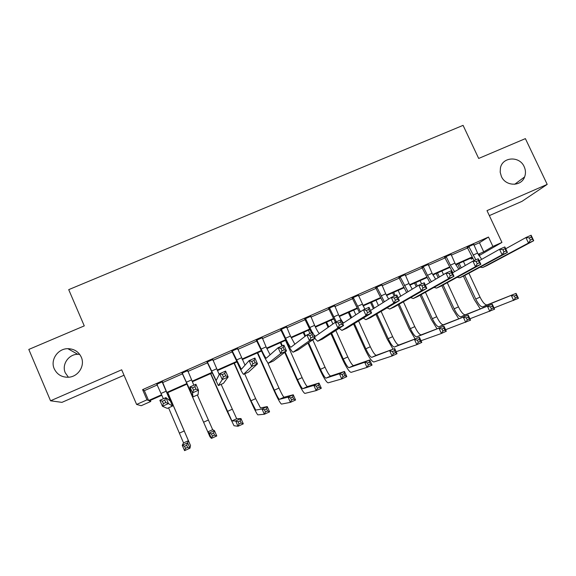 <?xml version="1.0" encoding="UTF-8"?>
<svg xmlns="http://www.w3.org/2000/svg" width="576" height="576" viewBox="0 0 576 576"><rect width="100%" height="100%" fill="white"/><g stroke="black" fill="none" stroke-linecap="round" stroke-linejoin="round"><path stroke-width="0.86" d="M68.422 377.244L65.297 372.845C61.474 364.68 68.573 354.19 77.789 354.29L79.697 354.377M81.288 357.149C85.234 365.58 78.43 376.589 68.796 377.215C62.014 377.496 57.161 374.688 54.238 368.784C50.098 359.928 57.83 348.566 67.831 348.682C74.124 348.826 78.61 351.648 81.288 357.149M524.167 166.666C525.737 170.114 525.881 173.534 524.606 176.933C521.222 186.804 505.642 186.523 501.394 176.458L500.184 172.217L500.436 167.911C502.531 156.694 519.617 155.844 524.167 166.666M150.322 400.385L150.782 401.45L141.214 405.706L136.613 404.438L146.995 399.83L148.608 400.522L161.662 394.726M489.348 215.618L521.964 201.362L547.2 184.392L525.384 138.622L478.678 158.45L463.075 125.359L68.71 289.649L84.269 325.886L28.8 349.438L50.544 400.795L61.942 402.365L124.027 375.235M473.875 245.182L479.462 242.719L488.498 237.046L492.905 246.434L501.948 242.431L478.958 255.722M472.846 258.437L471.233 259.15L472.752 258.264M470.772 258.156L471.233 259.15M488.498 237.046L142.596 389.642L144.346 390.672L157.406 384.905M162.583 382.622L182.743 373.716M187.826 371.477L207.742 362.686M212.911 360.403L232.495 351.756M237.758 349.43L257.018 340.927M262.368 338.566L281.318 330.199M286.754 327.802L305.388 319.572M310.903 317.138L329.234 309.046M334.836 306.569L352.865 298.613M358.546 296.1L376.279 288.274M382.032 285.732L399.478 278.035M405.31 275.458L422.46 267.883M428.371 265.27L445.241 257.825M451.224 255.182L467.82 247.86M473.666 244.418L467.273 247.241M451.015 254.412L444.694 257.206M428.162 264.499L421.913 267.257M405.101 274.68L398.923 277.402M381.83 284.947L375.725 287.647M358.337 295.315L352.31 297.979M334.634 305.777L328.68 308.405M310.702 316.339L304.826 318.931M286.553 326.995L280.757 329.558M262.174 337.759L256.457 340.279M237.557 348.617L231.926 351.101M212.717 359.582L207.173 362.03M187.668 370.634L182.174 373.061M162.49 381.751L156.938 384.199M136.613 404.438L121.687 369.799L50.544 400.795M142.596 389.642L146.995 399.83M547.2 184.392L487.001 210.622L501.948 242.431M161.885 395.251L149.321 400.824L150.782 401.45M478.49 254.894L479.628 254.225L478.418 254.765M472.334 257.465L455.767 264.816M449.755 267.487L432.907 274.961M426.974 277.596L409.838 285.199M403.985 287.798L386.561 295.531M380.786 298.094L363.067 305.957M357.372 308.491L339.358 316.483M333.742 318.974L315.418 327.11M309.888 329.558L291.262 337.831M285.818 340.243L266.875 348.653M261.518 351.029L242.258 359.582M236.988 361.915L217.404 370.613M212.227 372.91L192.312 381.744M187.229 383.998L167.062 392.954M478.166 254.29L483.725 251.827L492.905 246.434M166.838 392.429L187.006 383.479M192.089 381.226L211.997 372.391M217.174 370.094L236.758 361.404M242.021 359.071L261.288 350.525M266.638 348.149L285.588 339.739M291.024 337.327L309.658 329.062M315.18 326.606L333.504 318.478M339.113 315.994L357.134 307.994M362.822 305.467L380.549 297.605M386.316 295.049L403.747 287.309M409.594 284.717L426.737 277.114M432.662 274.486L449.518 267.005M455.515 264.341L472.097 256.982M479.462 242.719L483.725 251.827M144.346 390.672L148.608 400.522M468.706 246.326L475.841 259.819M473.645 244.145L477.576 253.102L481.694 259.358M474.098 260.597L467.071 247.046M505.699 248.767L525.895 237.564L531.13 235.238L533.714 240.703L486.979 265.579M532.454 239.177L531.418 236.981L529.315 237.917L530.352 240.113L532.454 239.177L533.714 240.703L528.48 243.043L482.645 267.516L480.06 267.206M530.352 240.113L528.48 243.043L525.895 237.564L529.315 237.917M469.174 246.78L467.741 247.694M531.418 236.981L531.13 235.238M480.269 308.923L474.343 299.664L463.392 276.12M459.9 268.618L457.726 263.945M463.414 261.425L465.314 265.493M468.914 273.226L480.038 297.115C482.674 302.364 485.021 304.963 487.066 304.906L516.082 293.378L518.407 298.339L494.014 307.937M459.115 263.333L461.225 267.854M464.767 275.465L475.74 299.059C478.375 304.315 480.708 306.922 482.731 306.878L516.082 293.378L516.283 295.15L514.382 296.014L515.318 298.008L517.219 297.137L516.283 295.15M515.318 298.008L513.662 300.506L511.337 295.531L514.382 296.014M517.219 297.137L518.407 298.339M446.011 256.334L450.374 265.162L454.579 271.678M451.001 254.138L454.925 263.146L458.784 269.258M452.83 272.686L444.492 257.011M479.196 260.762L499.536 249.278L504.835 246.931L507.42 252.432L464.119 275.796M506.059 250.934L505.022 248.731L502.898 249.674L503.935 251.885L506.059 250.934L507.42 252.432L502.128 254.794L459.734 277.754L457.157 277.286M503.935 251.885L502.128 254.794L499.536 249.278L502.898 249.674M446.486 256.795L445.162 257.659M505.022 248.731L504.835 246.931M423.115 266.443L427.478 275.314L431.41 281.693M428.148 264.218L432.072 273.276L435.643 279.194M429.854 282.614L421.711 267.062M452.426 272.916L472.903 261.122L478.253 258.746L480.845 264.283L441.05 286.099M479.383 262.822L478.346 260.597L476.201 261.554L477.238 263.779L479.383 262.822L480.845 264.283L475.488 266.674L436.601 288.086L434.023 287.424M477.238 263.779L475.488 266.674L472.903 261.122L476.201 261.554M423.59 266.897L422.388 267.718M478.346 260.597L478.253 258.746M400.01 276.638L408.01 291.73M405.086 274.399L409.01 283.5L412.265 289.145M406.634 292.565L398.722 277.207M425.376 285.25L445.982 273.096L451.39 270.691L453.974 276.264L417.773 296.503M452.419 274.838L451.382 272.599L449.208 273.564L450.252 275.803L452.419 274.838L453.974 276.264L448.567 278.676L413.258 298.519L410.674 297.626M450.252 275.803L448.567 278.676L445.982 273.096L449.208 273.564M400.486 277.099L399.398 277.862M451.382 272.599L451.39 270.691M458.741 318.823L452.837 309.391L441.864 285.674M438.17 277.704L436.226 273.492M441.85 270.994L443.498 274.558M447.278 282.708L458.474 306.871C461.102 312.156 463.378 314.798 465.3 314.806L492.271 304.207L494.604 309.204L469.922 318.78M437.515 272.916L439.394 276.984M443.102 284.998L454.14 308.83C456.761 314.122 459.022 316.778 460.922 316.793L492.271 304.207L492.401 306.022L490.478 306.9L491.414 308.902L493.337 308.03L492.401 306.022M491.414 308.902L489.816 311.386L487.483 306.389L490.478 306.9M493.337 308.03L494.604 309.204M437.033 328.831L431.15 319.205L420.106 295.214M416.21 286.747L414.533 283.118M420.091 280.649L421.603 283.932M425.434 292.234L436.723 316.714C439.337 322.027 441.54 324.72 443.34 324.792L468.238 315.144L470.563 320.17L445.594 329.71M415.721 282.593L417.326 286.07M421.243 294.581L432.346 318.694C434.959 324.014 437.155 326.714 438.926 326.794L468.238 315.144L468.288 317.009L466.344 317.887L467.28 319.903L469.217 319.025L468.288 317.009M467.28 319.903L465.732 322.373L463.399 317.347L466.344 317.887M469.217 319.025L470.563 320.17M415.145 338.947L409.277 329.105L398.146 304.805M394.171 296.129L392.659 292.824M398.153 290.39L400.781 296.129M403.387 301.802L414.778 326.642C417.384 331.992 419.515 334.735 421.186 334.865L443.966 326.189L446.299 331.236L441.41 333.468L421.006 340.718M393.739 292.349L395.251 295.646M399.175 304.214L410.364 328.637C412.963 333.994 415.087 336.744 416.736 336.888L443.966 326.189L443.93 328.097L441.972 328.99L442.908 331.013L444.866 330.12L443.93 328.097M442.908 331.013L441.41 333.468L439.085 328.406L441.972 328.99M444.866 330.12L446.299 331.236M376.69 286.927L384.358 301.774M381.816 284.666L385.733 293.825L388.627 299.081M383.17 302.53L375.516 287.446M398.066 297.778L418.766 285.192L424.231 282.766L426.823 288.374L394.272 307.001M425.16 286.985L424.123 284.731L421.927 285.703L422.964 287.957L425.16 286.985L426.823 288.374L421.351 290.815L389.7 309.046L387.086 307.865M422.964 287.957L421.351 290.815L418.766 285.192L421.927 285.703M377.165 287.388L376.2 288.101M424.123 284.731L424.231 282.766M393.084 349.186L387.216 339.084L375.97 314.424M373.37 308.707L370.591 302.623M376.013 300.211L378.432 305.51M381.11 311.386L392.645 336.658C395.237 342.043 397.296 344.83 398.837 345.024L419.458 337.342L421.79 342.418L416.858 344.671L396.13 351.706M371.563 302.191L374.278 308.138M376.891 313.877L388.195 338.666C390.78 344.059 392.832 346.86 394.344 347.069L419.458 337.342L419.342 339.293L417.362 340.193L418.298 342.238L420.278 341.33L419.342 339.293M418.298 342.238L416.858 344.671L414.526 339.581L417.362 340.193M420.278 341.33L421.79 342.418M353.153 297.317L360.439 311.774M358.322 295.034L364.853 309.168M359.424 312.451L352.102 297.778M370.49 310.522L391.255 297.425L396.778 294.97L399.37 300.614L370.548 317.599M397.606 299.261L396.562 296.993L394.344 297.979L395.388 300.247L397.606 299.261L399.37 300.614L393.84 303.084L365.918 319.666L363.254 318.118M395.388 300.247L393.84 303.084L391.255 297.425L394.344 297.979M353.635 297.778L352.786 298.44M396.562 296.993L396.778 294.97M329.4 307.8L336.326 321.847M334.62 305.496L338.537 314.755C340.416 318.83 342.079 321.574 343.512 322.978M335.39 322.265L328.471 308.203M342.67 323.539L363.442 309.794L369.029 307.31L371.614 312.991L346.608 328.298M369.742 311.674L368.705 309.391L366.458 310.385L367.502 312.667L369.742 311.674L371.614 312.991L366.026 315.482L341.914 330.394L339.149 328.349M367.502 312.667L366.026 315.482L363.442 309.794L366.458 310.385M329.882 308.261L329.155 308.873M368.705 309.391L369.029 307.31M305.424 318.377L312.314 332.525M310.694 316.051L314.604 325.361C316.411 329.314 317.981 332.057 319.313 333.583M311.515 332.878L304.618 318.73M313.582 334.584L315.468 336.298L335.318 322.294L340.97 319.781L343.555 325.505L322.438 339.091M341.575 324.223L340.538 321.926L338.27 322.934L339.307 325.231L341.575 324.223L343.555 325.505L337.91 328.025L317.678 341.222L314.741 338.465M339.307 325.231L337.91 328.025L335.318 322.294L338.27 322.934M305.906 318.845L305.309 319.399M340.538 321.926L340.97 319.781M281.218 329.054L285.595 338.227C288.137 343.764 289.908 346.766 290.916 347.234L306.886 334.937L312.602 332.395L315.187 338.155L298.044 349.992M286.538 326.707L290.448 336.074L294.862 344.225M313.092 336.91L312.055 334.598L309.758 335.621L310.802 337.932L313.092 336.91L315.187 338.155L309.478 340.704L293.09 352.195C291.571 351.49 288.914 346.982 285.106 338.681L280.548 329.357M310.802 337.932L309.478 340.704L306.886 334.937L309.758 335.621M281.707 329.53L281.239 330.026M312.055 334.598L312.602 332.395M256.788 339.84L261.166 349.063C263.693 354.636 265.385 357.696 266.242 358.229L278.136 347.717L283.91 345.154L286.502 350.95L273.413 361.001M262.159 337.471L266.069 346.889L270.122 354.823M284.292 349.74L283.255 347.414L280.937 348.444L281.974 350.777L284.292 349.74L286.502 350.95L280.728 353.527L268.423 363.211C267.134 362.398 264.593 357.811 260.806 349.452L256.248 340.078M281.974 350.777L280.728 353.527L278.136 347.717L280.937 348.444M257.278 340.308L256.946 340.747M283.255 347.414L283.91 345.154M354.377 323.554L365.825 348.79C368.402 354.218 370.375 357.07 371.758 357.336L394.711 348.595L397.044 353.707L392.062 355.982L373.86 361.98C371.779 361.57 368.813 357.293 364.954 349.157L353.57 324.05M350.878 318.103L348.336 312.502M353.686 310.126L355.824 314.834M358.603 320.969L370.31 346.759C372.888 352.181 374.882 355.018 376.294 355.277L394.711 348.595L394.51 350.604L392.515 351.511L393.451 353.563L395.446 352.656L394.51 350.604M349.193 312.12L351.67 317.578M393.451 353.563L392.062 355.982L389.736 350.863L392.515 351.511M395.446 352.656L397.044 353.707M331.618 333.202L343.253 358.999C345.816 364.464 347.724 367.366 348.97 367.697L364.694 362.261L369.72 359.971L372.053 365.112L367.027 367.402L351.072 372.37C349.2 371.858 346.342 367.51 342.497 359.316L330.919 333.648M328.097 327.391L325.879 322.466M331.157 320.126L332.906 324M335.837 330.48L347.789 356.954C350.352 362.405 352.267 365.299 353.542 365.616L369.72 359.971L369.432 362.023L367.416 362.938L368.352 365.004L370.368 364.082L369.432 362.023M326.628 322.135L328.781 326.909M368.352 365.004L367.027 367.402L364.694 362.261L367.416 362.938M370.368 364.082L372.053 365.112M308.57 342.734L320.486 369.302C323.035 374.803 324.864 377.748 325.973 378.151L339.408 373.766L344.484 371.455L346.81 376.625L341.734 378.943L328.075 382.853C326.412 382.241 323.669 377.813 319.846 369.569L307.987 343.138M304.97 336.413L303.228 332.518M308.434 330.206L309.946 333.576M312.754 339.84L325.058 367.236C327.607 372.73 329.458 375.667 330.588 376.056L344.484 371.455L344.102 373.558L342.065 374.486L343.001 376.56L345.038 375.631L344.102 373.558M303.862 332.237L305.539 335.981M343.001 376.56L341.734 378.943L339.408 373.766L342.065 374.486M345.038 375.631L346.81 376.625M285.156 351.986L297.518 379.699C300.053 385.229 301.802 388.231 302.774 388.706L313.862 385.387L318.989 383.054L321.322 388.253L316.195 390.593L304.877 393.422C303.422 392.71 300.787 388.202 296.986 379.908L284.695 352.339M281.887 346.054L280.375 342.662M285.502 340.387L302.126 377.611C304.668 383.134 306.432 386.129 307.426 386.582L318.989 383.054L318.528 385.207L316.469 386.143L317.405 388.231L319.457 387.295L318.528 385.207M280.894 342.432L282.406 345.823M317.405 388.231L316.195 390.593L313.862 385.387L316.469 386.143M319.457 387.295L321.322 388.253M257.717 352.721L274.342 390.182C276.862 395.755 278.539 398.808 279.36 399.348L288.065 397.123L293.249 394.769L295.574 400.003L290.398 402.365L281.462 404.093C280.224 403.279 277.711 398.693 273.931 390.341L257.321 352.894M267.646 362.534L278.993 388.08C281.52 393.638 283.205 396.684 284.054 397.21L293.249 394.769L292.687 396.972L290.606 397.915L291.542 400.018L293.623 399.074L292.687 396.972M291.542 400.018L290.398 402.365L288.065 397.123L290.606 397.915M293.623 399.074L295.574 400.003M232.128 350.719L241.322 369.331L249.07 360.641L254.909 358.049L257.494 363.888L248.544 372.11M237.55 348.329L245.023 365.198M255.168 362.714L254.131 360.374L251.784 361.418L252.828 363.758L255.168 362.714L257.494 363.888L251.654 366.494L243.518 374.342C242.46 373.414 240.048 368.748 236.282 360.331L231.718 350.899M252.828 363.758L251.654 366.494L249.07 360.641L251.784 361.418M232.618 351.194L232.416 351.576M254.131 360.374L254.909 358.049M234.331 363.096L250.956 400.766L255.73 410.09L262.008 408.982L267.242 406.598L269.575 411.862L264.341 414.252L257.839 414.864C256.817 413.935 254.426 409.27 250.661 400.867L234.058 363.218M244.685 373.831L255.643 398.642L260.474 407.938L267.242 406.598L266.587 408.852L264.492 409.81L265.428 411.926L267.523 410.969L266.587 408.852M265.428 411.926L264.341 414.252L262.008 408.982L264.492 409.81M267.523 410.969L269.575 411.862M207.23 361.706L216.173 380.542L219.665 373.716L225.576 371.088L228.161 376.97L223.466 383.314L218.369 385.574L206.957 361.829M212.702 359.287L219.233 374.573M225.72 375.84L224.676 373.478L222.307 374.537L223.344 376.898L225.72 375.84L228.161 376.97L222.257 379.598L218.412 385.567M223.344 376.898L222.257 379.598L219.665 373.716L222.307 374.537M224.676 373.478L225.576 371.088M210.737 373.565L231.89 420.934L235.692 420.955L240.977 418.55L243.302 423.85L238.018 426.262L234.007 425.736L227.189 411.494L210.586 373.637M221.134 384.35L236.671 418.752L240.977 418.55L240.228 420.862L238.104 421.826L239.04 423.958L241.164 422.986L240.228 420.862M239.04 423.958L238.018 426.262L235.692 420.955L238.104 421.826M241.164 422.986L243.302 423.85M182.102 372.794L190.786 391.86L189.936 386.935L195.912 384.278L198.497 390.197L198.086 394.646M187.625 370.361L193.846 385.2M195.926 389.11L194.89 386.734L192.492 387.799L193.529 390.175L195.926 389.11L198.497 390.197L192.521 392.861L192.982 396.914L181.966 372.859M187.661 370.339L187.682 371.146M193.529 390.175L192.521 392.861L189.936 386.935L192.492 387.799M194.89 386.734L195.912 384.278M186.934 384.134L207.828 431.878L209.102 433.051L214.445 430.625L216.77 435.953L211.428 438.386L209.93 436.702L186.905 384.149M197.366 394.97L212.659 429.682L214.445 430.625L213.595 432.986L211.45 433.966L212.386 436.104L214.531 435.125L213.595 432.986M212.386 436.104L211.428 438.386L209.102 433.051L211.45 433.966M214.531 435.125L216.77 435.953M156.722 383.99L163.368 398.743M162.317 382.226L170.28 400.99L165.902 397.62L168.487 403.582L172.49 406.073L162.302 381.535M162.482 381.456L162.504 382.442M165.802 402.53L168.487 403.582L162.446 406.274L159.862 400.306L165.902 397.62L164.765 400.14L162.338 401.22L163.375 403.618L165.802 402.53L164.765 400.14M163.375 403.618L162.446 406.274L167.328 408.391L172.483 406.087M159.862 400.306L162.338 401.22M168.566 407.837L183.542 442.915L182.246 445.277L187.639 442.822L189.965 448.186L190.519 445.55L167.803 392.623M167.731 392.659L188.417 440.698L186.689 445.241L184.529 446.227L185.458 448.38L187.625 447.394L186.689 445.241M183.542 442.915L188.417 440.705L183.542 442.915M187.625 447.394L189.965 448.186L184.572 450.641L182.246 445.277L184.529 446.227M184.572 450.641L185.458 448.38M477.576 253.102L473.062 255.103M487.21 265.478L482.645 267.516M480.038 297.115L475.74 299.059M487.138 304.884L482.796 306.857M454.925 263.146L450.374 265.162M464.335 275.702L459.734 277.754M432.072 273.276L427.478 275.314M441.245 286.013L436.601 288.086M409.01 283.5L404.374 285.559M417.946 296.424L413.258 298.519M458.474 306.871L454.14 308.83M465.365 314.784L460.987 316.771M436.723 316.714L432.346 318.694M443.398 324.77L438.984 326.779M414.778 326.642L410.364 328.637M421.243 334.843L416.786 336.866M385.733 293.825L381.053 295.898M394.43 306.929L389.7 309.046M392.645 336.658L388.195 338.666M398.887 345.01L394.394 347.054M362.246 304.236L357.523 306.331M370.692 317.534L365.918 319.666M338.537 314.755L333.77 316.865M346.73 328.241L341.914 330.394M314.604 325.361L309.794 327.499M322.546 339.048L317.678 341.222M290.448 336.074L285.595 338.227M298.13 349.956L293.22 352.152M266.069 346.889L261.166 349.063M273.478 360.965L268.517 363.182M370.31 346.759L365.825 348.79M376.337 355.262L371.801 357.322M347.789 356.954L343.253 358.999M353.578 365.609L349.006 367.69M325.058 367.236L320.486 369.302M330.624 376.049L326.002 378.144M302.126 377.611L297.518 379.699M302.774 388.706L307.426 386.582L302.796 388.699M278.993 388.08L274.342 390.182M284.076 397.21L279.382 399.348M241.459 357.797L236.506 359.993M248.594 372.082L243.583 374.321M255.643 398.642L250.956 400.766M216.612 368.82L211.608 371.03M232.092 409.298L227.354 411.444M236.686 418.759L231.898 420.934M191.52 379.937L186.48 382.176M198.101 394.646L192.996 396.922M208.325 420.055L203.544 422.215M212.659 429.682L207.828 431.878M166.198 391.169L161.1 393.43M184.334 430.906L179.51 433.087M524.606 176.933L514.692 184.284M67.831 348.682L77.789 354.29M487.066 304.906L482.731 306.878M465.3 314.806L460.922 316.793M443.34 324.792L438.926 326.794M421.186 334.865L416.736 336.888M398.837 345.024L394.344 347.069M376.294 355.277L371.758 357.336M353.542 365.616L348.97 367.697M330.588 376.056L325.973 378.151M284.054 397.21L279.36 399.348M236.671 418.752L231.89 420.934M212.659 429.674L207.828 431.87"/></g></svg>
